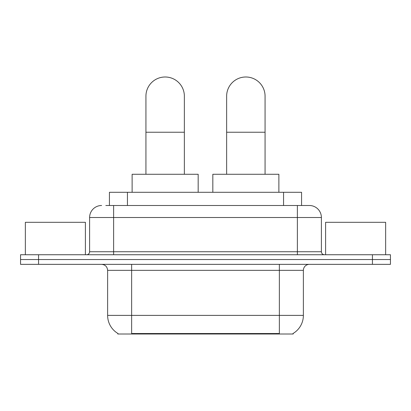 <?xml version="1.0" encoding="UTF-8"?>
<svg xmlns="http://www.w3.org/2000/svg" width="411" height="411" viewBox="0 0 411 411"><rect width="100%" height="100%" fill="white"/><g stroke="black" fill="none" stroke-linecap="round" stroke-linejoin="round"><path stroke-width="0.62" d="M109.434 205.5L109.434 192.291L301.566 192.291L301.566 205.5M293.171 333.413L293.171 334.004L117.829 334.004L117.829 333.413M118.008 333.521A21.018 21.018 0 0 1 107.62 315.391L131.638 315.391L131.638 333.521L279.362 333.521L279.362 315.391L303.38 315.391L303.38 270.351A6.006 6.006 0 0 1 309.385 264.35M107.62 315.391L107.62 270.351C107.266 266.703 105.262 264.705 101.615 264.35M292.992 333.521A21.018 21.018 0 0 0 303.38 315.391M38.562 254.738L390.45 254.738L390.45 259.541L20.55 259.541L20.55 264.35L38.562 264.35L38.562 259.541L20.55 259.541L20.55 254.738L38.562 254.738L38.562 259.541L390.45 259.541L390.45 264.35L38.562 264.35M106.095 205.5L309.385 205.5A12.011 12.011 0 0 1 321.392 217.511L321.392 251.738C321.572 253.561 322.573 254.563 324.397 254.738M105.822 205.5L113.626 205.5L113.626 217.511L89.608 217.511L89.608 251.738A3 3 0 0 1 86.603 254.738M101.615 205.5A12.011 12.011 0 0 0 89.608 217.511M321.392 217.511L297.374 217.511L297.374 205.5L309.385 205.5M85.401 254.738L85.401 222.315L25.354 222.315L25.354 254.738M385.646 254.738L385.646 222.315L325.599 222.315L325.599 254.738M145.931 174.274L145.931 96.21A19.214 19.214 0 0 1 165.145 76.996A19.214 19.214 0 0 1 184.364 96.21A19.214 19.214 0 0 0 165.145 76.996M184.364 174.274L184.364 96.21M198.174 192.291L198.174 174.274L132.121 174.274L132.121 192.291M226.636 174.274L226.636 96.21A19.214 19.214 0 0 1 245.855 76.996A19.214 19.214 0 0 1 265.069 96.21A19.214 19.214 0 0 0 245.855 76.996M265.069 174.274L265.069 96.21M278.879 192.291L278.879 174.274L212.826 174.274L212.826 192.291M276.957 334.004L276.957 333.413M134.043 334.004L134.043 333.413M127.446 205.5L127.446 192.291M283.554 205.5L283.554 192.291M279.362 264.35L279.362 270.351L107.62 270.351M303.38 270.351L279.362 270.351L279.362 315.391L131.638 315.391L131.638 264.35M372.438 264.35L372.438 254.738M113.626 254.738L113.626 251.738L321.392 251.738M89.608 251.738L113.626 251.738L113.626 217.511L297.374 217.511L297.374 254.738M145.931 132.239L184.364 132.239M226.636 132.239L265.069 132.239"/></g></svg>
